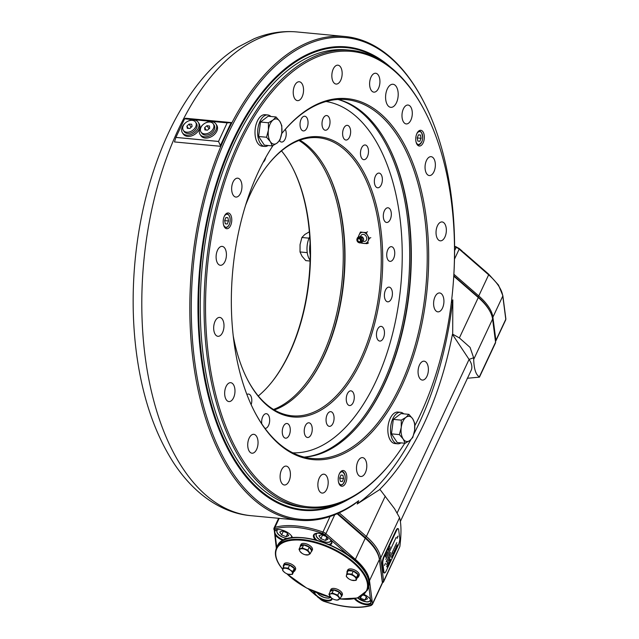<?xml version="1.0" encoding="UTF-8"?>
<svg xmlns="http://www.w3.org/2000/svg" width="639" height="639" viewBox="0 0 639 639"><rect width="100%" height="100%" fill="white"/><g stroke="black" fill="none" stroke-linecap="round" stroke-linejoin="round"><path stroke-width="0.96" d="M400.453 521.296L471.183 370.308A31.623 14.745 -154.9 0 0 469.074 359.406L452.428 334.365A244.01 131.402 95.4 0 1 379.854 489.298L394.527 508.676L399.567 517.646C401.332 524.14 401.428 533.773 399.854 546.553L383.544 581.897A5.272 2.46 25.1 0 1 382.505 582.68A68.509 31.95 25.1 0 1 382.465 582.688L382.505 582.68M339.205 512.837L366.363 536.488A50.593 23.595 25.1 0 1 376.331 547.511A50.593 23.595 25.1 0 1 380.66 557.999L383.64 581.17A5.272 2.46 25.1 0 1 383.544 581.897M184.599 118.854L185.558 118.247L231.542 122.6A242.956 130.827 95.4 0 0 220.439 146.291L174.463 141.938L175.893 137.433L218.514 141.467L227.149 122.848L231.102 122.68L220.407 145.5L218.514 141.467M230.895 472.988A242.956 130.827 -84.6 0 1 203.993 196.636A242.956 130.827 -84.6 0 1 344.956 36.495A242.956 130.827 -84.6 0 1 413.225 83.749A242.956 130.827 -84.6 0 1 422.914 100.219L423.353 101.074A241.901 130.26 95.4 0 0 413.713 84.675A241.901 130.26 95.4 0 0 227.556 134.933A241.901 130.26 95.4 0 0 232.173 472.229A241.901 130.26 95.4 0 0 358.719 500.712L354.31 504.211A242.956 130.827 -84.6 0 1 299.156 520.242A242.956 130.827 -84.6 0 1 230.895 472.988M467.237 378.272L479.458 377.146L495.473 342.951A5.272 2.46 -154.9 0 0 495.568 342.224L492.597 319.053A50.593 23.595 -154.9 0 0 490.033 311.512A50.593 23.595 -154.9 0 0 488.26 308.565A50.593 23.595 -154.9 0 0 478.291 297.542L453.762 276.176M495.568 342.224L479.354 376.85C475.895 374.853 474.002 369.038 473.691 359.406L473.627 357.752L470.072 347.4L459.377 337.927L452.708 334.205L452.811 299.851A244.01 131.402 -84.6 0 1 413.944 433.817M453.794 275.744L478.012 296.839A49.538 23.108 25.1 0 1 487.773 307.639A49.538 23.108 25.1 0 1 489.506 310.522L490.033 311.512M326.753 170.509A140.716 75.777 -84.6 0 1 306.424 385.197A140.716 75.777 95.4 0 0 326.753 170.509M298.98 140.5A139.661 75.21 -84.6 0 1 319.644 161.308A139.661 75.21 -84.6 0 1 338.934 302.998A139.661 75.21 -84.6 0 1 273.516 409.463M281.495 150.884A139.661 75.21 -84.6 0 1 286.927 158.208A139.661 75.21 -84.6 0 1 292.494 167.674A139.661 75.21 -84.6 0 1 272.246 381.555A139.661 75.21 -84.6 0 1 258.284 395.98M292.271 167.242A140.716 75.777 -84.6 0 1 271.942 381.93M453.642 278.109A241.901 130.26 95.4 0 0 423.353 101.074M451.278 303.118L452.811 299.851M410.829 439.68A244.01 131.402 -84.6 0 1 357.185 503.987L358.719 500.712M378.639 555.563A49.538 23.108 -154.9 0 0 365.292 537.479L337.751 513.492M380.005 489.41L357.185 503.987M227.149 122.848L184.599 118.822L175.893 137.433M175.901 137.393L218.45 141.427M231.542 122.6L231.102 122.68M220.407 145.5L220.439 146.291M326.042 101.513A176.548 95.075 -84.6 0 1 372.393 135.436A176.548 95.075 -84.6 0 1 392.673 333.382A176.548 95.075 -84.6 0 1 292.774 452.835M304.132 457.085A180.502 97.2 95.4 0 0 401.26 329.588A180.502 97.2 95.4 0 0 379.175 132.776A180.502 97.2 95.4 0 0 337.991 99.468M246.894 394.495A7.38 3.97 -84.6 0 1 248.499 394.055A7.38 3.97 -84.6 0 1 250.568 395.493A7.38 3.97 -84.6 0 1 251.151 404.671M299.907 140.165A139.661 75.21 -84.6 0 1 321.409 161.475A139.661 75.21 -84.6 0 1 326.976 170.94A139.661 75.21 -84.6 0 1 306.728 384.814A139.661 75.21 -84.6 0 1 274.355 409.966M247.509 379.614A139.661 75.21 95.4 0 0 252.852 388.656A139.661 75.21 95.4 0 0 292.095 415.813A139.661 75.21 95.4 0 0 373.128 323.757A139.661 75.21 95.4 0 0 357.664 164.902A139.661 75.21 95.4 0 0 318.422 137.744A139.661 75.21 95.4 0 0 267.837 164.934M245.616 205.175A140.716 75.777 -84.6 0 1 268.132 164.55A140.716 75.777 -84.6 0 1 358.942 164.143A140.716 75.777 -84.6 0 1 361.626 360.348A140.716 75.777 -84.6 0 1 253.34 389.582A140.716 75.777 -84.6 0 1 247.732 380.045A140.716 75.777 -84.6 0 1 233.235 335.922M265.736 157.498A7.38 3.97 -84.6 0 1 263.124 162.306M285.313 129.358A7.38 3.97 -84.6 0 1 285.689 137.593A7.38 3.97 -84.6 0 1 281.527 142.058A7.38 3.97 -84.6 0 1 279.499 140.7M306.816 117.664A7.38 3.97 -84.6 0 1 307.631 126.059A7.38 3.97 -84.6 0 1 303.349 130.923A7.38 3.97 -84.6 0 1 301.273 129.485A7.38 3.97 -84.6 0 1 300.458 121.09A7.38 3.97 -84.6 0 1 304.739 116.234A7.38 3.97 -84.6 0 1 306.816 117.664M328.781 116.977A7.38 3.97 -84.6 0 1 329.596 125.372A7.38 3.97 -84.6 0 1 325.315 130.236A7.38 3.97 -84.6 0 1 323.246 128.798A7.38 3.97 -84.6 0 1 322.423 120.404A7.38 3.97 -84.6 0 1 326.705 115.539A7.38 3.97 -84.6 0 1 328.781 116.977M349.397 126.786A7.38 3.97 -84.6 0 1 350.212 135.172A7.38 3.97 -84.6 0 1 345.931 140.037A7.38 3.97 -84.6 0 1 343.854 138.607A7.38 3.97 -84.6 0 1 343.039 130.212A7.38 3.97 -84.6 0 1 347.32 125.348A7.38 3.97 -84.6 0 1 349.397 126.786M367.249 146.411A7.38 3.97 -84.6 0 1 368.064 154.806A7.38 3.97 -84.6 0 1 363.783 159.67A7.38 3.97 -84.6 0 1 361.714 158.232A7.38 3.97 -84.6 0 1 360.891 149.845A7.38 3.97 -84.6 0 1 365.173 144.981A7.38 3.97 -84.6 0 1 367.249 146.411M381.124 174.527A7.38 3.97 -84.6 0 1 381.946 182.922A7.38 3.97 -84.6 0 1 377.665 187.786A7.38 3.97 -84.6 0 1 375.588 186.348A7.38 3.97 -84.6 0 1 374.773 177.962A7.38 3.97 -84.6 0 1 379.055 173.097A7.38 3.97 -84.6 0 1 381.124 174.527M390.086 209.217A7.38 3.97 -84.6 0 1 390.9 217.611A7.38 3.97 -84.6 0 1 386.619 222.476A7.38 3.97 -84.6 0 1 384.55 221.038A7.38 3.97 -84.6 0 1 383.727 212.643A7.38 3.97 -84.6 0 1 388.009 207.787A7.38 3.97 -84.6 0 1 390.086 209.217M393.512 248.116A7.38 3.97 -84.6 0 1 394.327 256.503A7.38 3.97 -84.6 0 1 390.046 261.367A7.38 3.97 -84.6 0 1 387.969 259.937A7.38 3.97 -84.6 0 1 387.154 251.542A7.38 3.97 -84.6 0 1 391.435 246.678A7.38 3.97 -84.6 0 1 393.512 248.116M391.172 288.564A7.38 3.97 -84.6 0 1 391.987 296.959A7.38 3.97 -84.6 0 1 387.705 301.824A7.38 3.97 -84.6 0 1 385.637 300.386A7.38 3.97 -84.6 0 1 384.814 291.991A7.38 3.97 -84.6 0 1 389.095 287.135A7.38 3.97 -84.6 0 1 391.172 288.564M383.224 327.815A7.38 3.97 -84.6 0 1 384.039 336.21A7.38 3.97 -84.6 0 1 379.758 341.074A7.38 3.97 -84.6 0 1 377.689 339.636A7.38 3.97 -84.6 0 1 376.874 331.242A7.38 3.97 -84.6 0 1 381.148 326.385A7.38 3.97 -84.6 0 1 383.224 327.815M353.024 392.282A7.38 3.97 -84.6 0 1 353.846 400.677A7.38 3.97 -84.6 0 1 349.565 405.541A7.38 3.97 -84.6 0 1 347.488 404.104A7.38 3.97 -84.6 0 1 346.673 395.709A7.38 3.97 -84.6 0 1 350.955 390.852A7.38 3.97 -84.6 0 1 353.024 392.282M332.831 413.106A7.38 3.97 -84.6 0 1 333.646 421.5A7.38 3.97 -84.6 0 1 329.365 426.357A7.38 3.97 -84.6 0 1 327.296 424.927A7.38 3.97 -84.6 0 1 326.481 416.532A7.38 3.97 -84.6 0 1 330.762 411.668A7.38 3.97 -84.6 0 1 332.831 413.106M311.009 424.24A7.38 3.97 -84.6 0 1 311.824 432.635A7.38 3.97 -84.6 0 1 307.543 437.491A7.38 3.97 -84.6 0 1 305.466 436.062A7.38 3.97 -84.6 0 1 304.651 427.667A7.38 3.97 -84.6 0 1 308.933 422.802A7.38 3.97 -84.6 0 1 311.009 424.24M289.036 424.927A7.38 3.97 -84.6 0 1 289.858 433.322A7.38 3.97 -84.6 0 1 285.577 438.186A7.38 3.97 -84.6 0 1 283.5 436.749A7.38 3.97 -84.6 0 1 282.686 428.354A7.38 3.97 -84.6 0 1 286.967 423.489A7.38 3.97 -84.6 0 1 289.036 424.927M261.79 423.857A7.38 3.97 -84.6 0 1 266.351 413.689A7.38 3.97 -84.6 0 1 268.428 415.118A7.38 3.97 -84.6 0 1 269.251 423.497A7.38 3.97 -84.6 0 1 264.977 428.378M414.831 425.686A228.722 123.167 95.4 0 0 424.959 111.402A228.722 123.167 95.4 0 0 415.837 95.906A228.722 123.167 95.4 0 0 239.825 143.416A228.722 123.167 95.4 0 0 244.186 462.34A228.722 123.167 95.4 0 0 391.795 461.685A228.722 123.167 95.4 0 0 404.783 443.234M391.795 461.685L391.196 462.444A229.776 123.734 -84.6 0 1 307.471 507.797A229.776 123.734 -84.6 0 1 242.908 463.107A229.776 123.734 -84.6 0 1 217.468 201.74A229.776 123.734 -84.6 0 1 350.795 50.281A229.776 123.734 -84.6 0 1 415.35 94.971A229.776 123.734 -84.6 0 1 424.512 110.547L424.959 111.402M307.471 507.797L303.669 507.438A229.776 123.734 -84.6 0 1 239.106 462.748A229.776 123.734 -84.6 0 1 213.666 201.381A229.776 123.734 -84.6 0 1 346.993 49.922L350.795 50.281M254.538 411.636A180.238 97.056 95.4 0 0 261.495 423.417A180.238 97.056 95.4 0 0 312.136 458.475A180.238 97.056 95.4 0 0 416.716 339.668A180.238 97.056 95.4 0 0 396.763 134.661A180.238 97.056 95.4 0 0 346.122 99.604A180.238 97.056 95.4 0 0 281.679 133.639A181.292 97.623 -84.6 0 1 398.041 133.894A181.292 97.623 -84.6 0 1 401.5 386.683A181.292 97.623 -84.6 0 1 261.99 424.352A181.292 97.623 -84.6 0 1 254.753 412.059A181.292 97.623 -84.6 0 1 272.997 145.556M338.103 99.46A180.238 97.056 -84.6 0 1 380.844 133.152A180.238 97.056 -84.6 0 1 388.033 145.365A180.238 97.056 -84.6 0 1 361.898 421.397A180.238 97.056 -84.6 0 1 304.236 457.117M345.491 472.037A7.908 4.257 95.4 0 0 343.271 470.504A7.908 4.257 95.4 0 0 338.686 475.712A7.908 4.257 95.4 0 0 339.557 484.705A7.908 4.257 95.4 0 0 341.777 486.239A7.908 4.257 95.4 0 0 346.37 481.031A7.908 4.257 95.4 0 0 345.491 472.037M423.01 131.826A7.908 4.257 95.4 0 0 420.789 130.284A7.908 4.257 95.4 0 0 416.197 135.5A7.908 4.257 95.4 0 0 417.075 144.486A7.908 4.257 95.4 0 0 419.296 146.027A7.908 4.257 95.4 0 0 423.881 140.812A7.908 4.257 95.4 0 0 423.01 131.826M230.447 214.512A7.908 4.257 95.4 0 0 228.219 212.971A7.908 4.257 95.4 0 0 223.634 218.187A7.908 4.257 95.4 0 0 224.513 227.172A7.908 4.257 95.4 0 0 226.733 228.714A7.908 4.257 95.4 0 0 231.318 223.506A7.908 4.257 95.4 0 0 230.447 214.512M396.244 86.513A11.598 6.246 95.4 0 0 392.985 84.26A11.598 6.246 95.4 0 0 386.26 91.904A11.598 6.246 95.4 0 0 387.546 105.092A11.598 6.246 95.4 0 0 390.804 107.344A11.598 6.246 95.4 0 0 397.53 99.708A11.598 6.246 95.4 0 0 396.244 86.513M378.328 75.098A9.489 5.112 95.4 0 0 375.66 73.253A9.489 5.112 95.4 0 0 370.157 79.508A9.489 5.112 95.4 0 0 371.211 90.299A9.489 5.112 95.4 0 0 373.871 92.144A9.489 5.112 95.4 0 0 379.382 85.89A9.489 5.112 95.4 0 0 378.328 75.098M340.563 67.015A9.489 5.112 95.4 0 0 337.895 65.17A9.489 5.112 95.4 0 0 332.392 71.424A9.489 5.112 95.4 0 0 333.438 82.215A9.489 5.112 95.4 0 0 336.106 84.06A9.489 5.112 95.4 0 0 341.609 77.806A9.489 5.112 95.4 0 0 340.563 67.015M301.951 83.597A9.489 5.112 95.4 0 0 299.284 81.752A9.489 5.112 95.4 0 0 293.78 87.998A9.489 5.112 95.4 0 0 294.827 98.789A9.489 5.112 95.4 0 0 297.494 100.635A9.489 5.112 95.4 0 0 302.998 94.38A9.489 5.112 95.4 0 0 301.951 83.597M240.368 180.022A9.489 5.112 95.4 0 0 237.7 178.177A9.489 5.112 95.4 0 0 232.197 184.431A9.489 5.112 95.4 0 0 233.243 195.222A9.489 5.112 95.4 0 0 235.911 197.068A9.489 5.112 95.4 0 0 241.414 190.813A9.489 5.112 95.4 0 0 240.368 180.022M224.824 248.236A9.489 5.112 95.4 0 0 222.156 246.39A9.489 5.112 95.4 0 0 216.653 252.645A9.489 5.112 95.4 0 0 217.707 263.436A9.489 5.112 95.4 0 0 220.367 265.281A9.489 5.112 95.4 0 0 225.871 259.027A9.489 5.112 95.4 0 0 224.824 248.236M222.396 319.26A9.489 5.112 95.4 0 0 219.728 317.415A9.489 5.112 95.4 0 0 214.225 323.669A9.489 5.112 95.4 0 0 215.279 334.461A9.489 5.112 95.4 0 0 217.947 336.306A9.489 5.112 95.4 0 0 223.45 330.051A9.489 5.112 95.4 0 0 222.396 319.26M233.379 384.534A9.489 5.112 95.4 0 0 230.719 382.689A9.489 5.112 95.4 0 0 225.208 388.943A9.489 5.112 95.4 0 0 226.262 399.726A9.489 5.112 95.4 0 0 228.93 401.572A9.489 5.112 95.4 0 0 234.433 395.325A9.489 5.112 95.4 0 0 233.379 384.534M256.447 436.165A9.489 5.112 95.4 0 0 253.787 434.32A9.489 5.112 95.4 0 0 248.275 440.575A9.489 5.112 95.4 0 0 249.33 451.366A9.489 5.112 95.4 0 0 251.998 453.211A9.489 5.112 95.4 0 0 257.501 446.957A9.489 5.112 95.4 0 0 256.447 436.165M288.82 467.948A9.489 5.112 95.4 0 0 286.152 466.103A9.489 5.112 95.4 0 0 280.649 472.357A9.489 5.112 95.4 0 0 281.703 483.148A9.489 5.112 95.4 0 0 284.363 484.993A9.489 5.112 95.4 0 0 289.866 478.739A9.489 5.112 95.4 0 0 288.82 467.948M326.585 476.031A9.489 5.112 95.4 0 0 323.925 474.186A9.489 5.112 95.4 0 0 318.422 480.44A9.489 5.112 95.4 0 0 319.468 491.231A9.489 5.112 95.4 0 0 322.136 493.076A9.489 5.112 95.4 0 0 327.639 486.822A9.489 5.112 95.4 0 0 326.585 476.031M365.196 459.457A9.489 5.112 95.4 0 0 362.537 457.612A9.489 5.112 95.4 0 0 357.033 463.866A9.489 5.112 95.4 0 0 358.08 474.649A9.489 5.112 95.4 0 0 360.747 476.494A9.489 5.112 95.4 0 0 366.251 470.248A9.489 5.112 95.4 0 0 365.196 459.457M426.78 363.024A9.489 5.112 95.4 0 0 424.12 361.179A9.489 5.112 95.4 0 0 418.609 367.433A9.489 5.112 95.4 0 0 419.663 378.224A9.489 5.112 95.4 0 0 422.331 380.069A9.489 5.112 95.4 0 0 427.834 373.815A9.489 5.112 95.4 0 0 426.78 363.024M442.324 294.811A9.489 5.112 95.4 0 0 439.656 292.966A9.489 5.112 95.4 0 0 434.153 299.22A9.489 5.112 95.4 0 0 435.207 310.011A9.489 5.112 95.4 0 0 437.875 311.856A9.489 5.112 95.4 0 0 443.378 305.602A9.489 5.112 95.4 0 0 442.324 294.811M444.752 223.786A9.489 5.112 95.4 0 0 442.084 221.941A9.489 5.112 95.4 0 0 436.581 228.195A9.489 5.112 95.4 0 0 437.635 238.986A9.489 5.112 95.4 0 0 440.295 240.831A9.489 5.112 95.4 0 0 445.798 234.577A9.489 5.112 95.4 0 0 444.752 223.786M433.769 158.52A9.489 5.112 95.4 0 0 431.101 156.675A9.489 5.112 95.4 0 0 425.598 162.921A9.489 5.112 95.4 0 0 426.652 173.712A9.489 5.112 95.4 0 0 429.312 175.557A9.489 5.112 95.4 0 0 434.816 169.303A9.489 5.112 95.4 0 0 433.769 158.52M410.701 106.881A9.489 5.112 95.4 0 0 408.033 105.036A9.489 5.112 95.4 0 0 402.53 111.29A9.489 5.112 95.4 0 0 403.576 122.081A9.489 5.112 95.4 0 0 406.244 123.926A9.489 5.112 95.4 0 0 411.748 117.672A9.489 5.112 95.4 0 0 410.701 106.881M361.594 421.772A181.292 97.623 95.4 0 0 387.809 144.941M460.064 249.466L465.128 253.803M278.62 518.301L274.019 528.11A4.745 2.213 25.1 0 0 273.931 528.765A1.054 0.895 -7.4 0 0 274.506 529.907L274.626 530.833A10.016 4.673 25.1 0 1 276.759 529.683A10.016 4.673 25.1 0 1 291.823 536.313A10.016 4.673 25.1 0 1 292.175 536.896A10.016 4.673 25.1 0 1 292.51 537.671M283.093 540.434A10.016 4.673 25.1 0 1 275.161 534.923L276.775 547.399M274.626 530.833L275.161 534.923M277.046 529.627A9.489 4.425 -154.9 0 0 275.034 531.073A9.489 4.425 -154.9 0 0 275.665 534.34A9.489 4.425 -154.9 0 0 283.972 539.987M292.374 537.687A9.489 4.425 -154.9 0 0 292.031 536.648M332.24 598.543A10.016 4.673 25.1 0 1 319.652 598.567L320.826 599.59A3.69 1.717 -154.9 0 0 323.214 600.948A66.927 31.215 -154.9 0 0 370.332 605.405A3.69 1.717 -154.9 0 0 371.123 604.358L368.783 586.275M308.972 589.262L319.652 598.567M314.396 591.818A9.489 4.425 -154.9 0 0 315.211 593.855A9.489 4.425 -154.9 0 0 324.157 599.694A9.489 4.425 -154.9 0 0 331.761 598.631A9.489 4.425 -154.9 0 0 331.881 598.312M370.924 600.061L370.604 599.534M371.003 603.432A10.016 4.673 25.1 0 1 363.351 604.143A10.016 4.673 25.1 0 1 354.405 598.743M355.236 598.575A9.489 4.425 -154.9 0 0 364.158 603.615A9.489 4.425 -154.9 0 0 370.995 602.345A9.489 4.425 -154.9 0 0 370.812 599.853M348.87 555.634L324.812 534.667A3.69 1.717 -154.9 0 0 322.415 533.317A66.927 31.215 -154.9 0 0 275.305 528.852A3.69 1.717 -154.9 0 0 274.506 529.907M331.186 540.227A10.016 4.673 25.1 0 1 331.409 540.61A10.016 4.673 25.1 0 1 329.908 544.915M315.442 539.875A10.016 4.673 25.1 0 1 314.26 538.437A10.016 4.673 25.1 0 1 316.001 533.397A10.016 4.673 25.1 0 1 325.986 535.69M316.281 533.341A9.489 4.425 -154.9 0 0 314.268 534.787A9.489 4.425 -154.9 0 0 314.899 538.062A9.489 4.425 -154.9 0 0 316.96 540.29M328.734 544.42A9.489 4.425 -154.9 0 0 331.449 542.838A9.489 4.425 -154.9 0 0 331.266 540.362M364.102 594.478A10.016 4.673 25.1 0 1 370.476 599.342M314.452 594.038A10.016 4.673 25.1 0 1 313.709 591.514M210.071 122.057A7.38 5.176 146.4 0 1 213.314 123.87A7.38 5.176 146.4 0 1 211.956 130.62A7.38 5.176 146.4 0 1 204.272 133.847A7.38 5.176 146.4 0 1 201.029 132.033A7.38 5.176 146.4 0 1 202.395 125.284A7.38 5.176 146.4 0 1 210.071 122.057M213.314 123.87L214.145 125.116A7.38 5.176 146.4 0 1 212.787 131.874A7.38 5.176 146.4 0 1 205.103 135.101A7.38 5.176 146.4 0 1 201.86 133.287L201.029 132.033M209.472 125.995L206.948 125.699L204.648 127.656L204.871 129.909L207.403 130.204L209.704 128.247L209.472 125.995M209.025 128.822L206.948 125.699M206.245 130.068L204.648 127.656M187.067 132.209A7.38 5.176 146.4 0 1 183.345 130.364A7.38 5.176 146.4 0 1 184.527 123.814A7.38 5.176 146.4 0 1 191.908 120.34A7.38 5.176 146.4 0 1 195.63 122.193A7.38 5.176 146.4 0 1 194.448 128.743A7.38 5.176 146.4 0 1 187.067 132.209M195.63 122.193L196.469 123.447A7.38 5.176 146.4 0 1 195.286 129.989A7.38 5.176 146.4 0 1 187.898 133.463A7.38 5.176 146.4 0 1 184.176 131.61L183.345 130.364M187.315 128.343L189.927 128.447L192.099 126.386L191.66 124.214L189.048 124.102L186.876 126.171L187.315 128.343M188.345 128.383L186.876 126.171M191.157 127.281L189.048 124.102M292.111 536.832A8.435 3.93 25.1 0 1 292.047 536.984L291.384 537.822M288.708 535.61L286.791 532.718L282.294 530.945L279.714 532.047L281.639 534.939L286.136 536.72L288.708 535.61M287.502 533.797L286.136 536.72M283.317 531.344L281.639 534.939M287.59 538.629L287.478 538.621C282.757 537.663 275.992 535.123 276.775 529.835A8.435 3.93 25.1 0 1 276.855 529.683M418.122 131.586A6.853 3.69 -84.6 0 1 419.535 131.227A6.853 3.69 -84.6 0 1 421.325 132.361M418.497 134.813L417.203 137.84L417.858 141.099L419.815 141.331L421.109 138.304L420.454 135.045L418.497 134.813M418.481 134.853L420.454 135.045M417.339 138.511L417.435 137.297M417.571 137.968L421.109 138.304M421.492 132.6A6.853 3.69 -84.6 0 1 421.804 133.152M420.829 143.4A6.853 3.69 -84.6 0 1 418.249 144.869A6.853 3.69 -84.6 0 1 416.924 144.246M340.603 471.806A6.853 3.69 -84.6 0 1 342.025 471.438A6.853 3.69 -84.6 0 1 344.285 473.371M343.319 483.611A6.853 3.69 -84.6 0 1 342.823 484.186M343.59 478.515L342.935 475.256L340.986 475.025L339.684 478.052L340.347 481.319L342.296 481.55L343.59 478.515L340.06 478.18L339.924 477.509M340.962 475.073L342.935 475.256M339.82 478.731L340.06 478.18M342.608 484.378A6.853 3.69 -84.6 0 1 340.731 485.081A6.853 3.69 -84.6 0 1 339.405 484.458M225.295 223.786L227.252 224.017L228.546 220.99L227.891 217.731L225.934 217.5L224.64 220.527L225.295 223.786M225.918 217.54L227.891 217.731M224.776 221.198L224.872 219.984M225.008 220.655L228.546 220.99M331.345 540.546A8.435 3.93 25.1 0 1 331.282 540.698C330.275 542.048 328.758 542.599 326.713 542.335C321.992 541.377 315.227 538.837 316.009 533.549A8.435 3.93 25.1 0 1 316.089 533.397M327.951 539.324L326.026 536.433L321.529 534.659L318.957 535.77L320.874 538.653L325.371 540.434L327.951 539.324M326.737 537.511L325.371 540.434M322.559 535.059L320.874 538.653M370.9 600.053A8.435 3.93 25.1 0 1 370.836 600.213C369.829 601.563 368.304 602.106 366.267 601.85L357.576 597.944M366.291 597.018L364.925 599.941L367.497 598.839L365.58 595.947L363.359 595.069M361.243 596.419L360.428 598.168L364.925 599.941M359.749 597.145L360.428 598.168M321.968 594.773L326.066 596.099M357.345 577.64A6.326 2.947 -154.9 0 0 358.559 576.713A6.326 2.947 -154.9 0 0 356.482 572.824A6.326 2.947 -154.9 0 0 350.332 570.276A6.326 2.947 -154.9 0 0 347.105 571.346A6.326 2.947 -154.9 0 0 347.161 572.871M358.559 576.713L359.19 575.364A6.326 2.947 -154.9 0 0 357.113 571.474A6.326 2.947 -154.9 0 0 350.971 568.926A6.326 2.947 -154.9 0 0 347.736 569.996L347.105 571.346M348.455 578.607A5.272 2.46 -154.9 0 0 348.782 578.838A5.272 2.46 -154.9 0 0 351.73 580.212A5.272 2.46 -154.9 0 0 353.327 580.531A5.272 2.46 -154.9 0 0 356.115 579.333A5.272 2.46 -154.9 0 0 354.038 576.21A5.272 2.46 -154.9 0 0 349.166 574.277A5.272 2.46 -154.9 0 0 346.378 575.483A5.272 2.46 -154.9 0 0 348.455 578.607L346.314 576.562L346.785 573.678L348.199 570.659L353.303 571.146L351.889 574.157L346.785 573.678M347.296 574.469L347.536 573.95M351.73 580.212L356.051 580.412L357.457 577.4L357.936 574.517L353.303 571.146M356.051 580.412L356.522 577.528L357.936 574.517M356.522 577.528L351.889 574.157M311.121 551.864A6.326 2.947 -154.9 0 0 311.76 551.185A6.326 2.947 -154.9 0 0 311.337 549.005A6.326 2.947 -154.9 0 0 305.378 545.115A6.326 2.947 -154.9 0 0 300.306 545.818A6.326 2.947 -154.9 0 0 300.194 546.744M311.76 551.185L312.391 549.836A6.326 2.947 -154.9 0 0 311.976 547.655A6.326 2.947 -154.9 0 0 306.009 543.757A6.326 2.947 -154.9 0 0 300.937 544.468L300.306 545.818M306.888 550.435A3.371 1.574 -154.9 0 0 307.982 550.514M293.684 571.609A6.326 2.947 -154.9 0 0 294.891 570.683A6.326 2.947 -154.9 0 0 292.822 566.793A6.326 2.947 -154.9 0 0 286.671 564.253A6.326 2.947 -154.9 0 0 283.436 565.315A6.326 2.947 -154.9 0 0 283.5 566.841M294.891 570.683L295.53 569.333A6.326 2.947 -154.9 0 0 293.453 565.443A6.326 2.947 -154.9 0 0 287.302 562.895A6.326 2.947 -154.9 0 0 284.075 563.965L283.436 565.315M341.05 596.89A6.326 2.947 -154.9 0 0 341.689 596.211A6.326 2.947 -154.9 0 0 341.266 594.03A6.326 2.947 -154.9 0 0 335.307 590.14A6.326 2.947 -154.9 0 0 330.235 590.843A6.326 2.947 -154.9 0 0 330.123 591.77M341.689 596.211L342.32 594.861A6.326 2.947 -154.9 0 0 341.897 592.68A6.326 2.947 -154.9 0 0 335.938 588.783A6.326 2.947 -154.9 0 0 330.866 589.493L330.235 590.843M336.817 595.46A3.371 1.574 -154.9 0 0 337.911 595.54M304.995 554.708L308.461 554.796A5.272 2.46 -154.9 0 0 308.877 552.296A5.272 2.46 -154.9 0 0 304.867 549.38A5.272 2.46 -154.9 0 0 300.442 548.965A5.272 2.46 -154.9 0 0 300.034 551.465A5.272 2.46 -154.9 0 0 301.991 553.31A5.272 2.46 -154.9 0 0 304.044 554.38A5.272 2.46 -154.9 0 0 304.931 554.684A5.272 2.46 -154.9 0 0 308.461 554.796L310.242 553.741L311.656 550.73L309.26 547.12L303.637 544.891L300.418 546.281L299.004 549.292L300.034 551.465L301.991 553.31M310.242 553.741L307.846 550.131L309.26 547.12M307.846 550.131L302.223 547.911L303.637 544.891M302.223 547.911L299.004 549.292M288.117 574.197L292.382 574.389L292.862 571.498L290.378 570.18A5.272 2.46 -154.9 0 0 285.505 568.255A5.272 2.46 -154.9 0 0 282.718 569.453A5.272 2.46 -154.9 0 0 284.794 572.576A5.272 2.46 -154.9 0 0 289.659 574.509A5.272 2.46 -154.9 0 0 292.454 573.303A5.272 2.46 -154.9 0 0 290.378 570.18L288.229 568.135L289.643 565.116L284.539 564.636L283.125 567.648L282.797 570.22M292.862 571.498L294.267 568.486L289.643 565.116M288.229 568.135L283.125 567.648M282.646 570.531L284.794 572.576M292.382 574.389L293.796 571.37L294.267 568.486M337.767 595.157L332.144 592.936L330.371 593.99A5.272 2.46 -154.9 0 0 329.956 596.491A5.272 2.46 -154.9 0 0 333.965 599.406A5.272 2.46 -154.9 0 0 334.86 599.709A5.272 2.46 -154.9 0 0 338.39 599.821A5.272 2.46 -154.9 0 0 338.798 597.321A5.272 2.46 -154.9 0 0 334.788 594.406A5.272 2.46 -154.9 0 0 330.371 593.99L328.925 594.318L330.339 591.307L333.558 589.917L339.181 592.145L341.577 595.756L340.172 598.767L337.767 595.157L339.181 592.145M332.144 592.936L333.558 589.917M328.925 594.318L331.337 597.912M331.329 597.928L331.833 598.28M334.916 599.733L336.945 600.157L340.172 598.767M310.123 260.225A15.807 8.515 -84.6 0 1 309.651 259.57A15.807 8.515 -84.6 0 1 309.715 236.789M310.227 254.665A15.807 8.515 -84.6 0 1 310.075 244.018M270.904 116.49A15.807 8.515 95.4 0 0 267.733 114.948A15.807 8.515 95.4 0 0 258.22 126.857A15.807 8.515 95.4 0 0 264.754 146.435A15.807 8.515 95.4 0 0 268.156 145.516M267.733 114.948L265.081 114.7A15.807 8.515 95.4 0 0 255.568 126.61A15.807 8.515 95.4 0 0 262.102 146.179L264.754 146.435M403.744 413.856A15.807 8.515 95.4 0 0 400.581 412.315A15.807 8.515 95.4 0 0 391.403 422.738A15.807 8.515 95.4 0 0 393.161 440.726A15.807 8.515 95.4 0 0 397.602 443.801A15.807 8.515 95.4 0 0 400.996 442.883M400.581 412.315L397.929 412.067A15.807 8.515 95.4 0 0 388.752 422.491A15.807 8.515 95.4 0 0 390.501 440.471A15.807 8.515 95.4 0 0 394.95 443.546L397.602 443.801M363.631 239.801A2.78 2.221 -117 0 0 362.097 236.797M360.668 236.222A3.69 2.939 63 0 1 363.311 234.377A3.69 2.939 63 0 1 366.722 238.203A3.69 2.939 63 0 1 363.934 241.446A3.69 2.939 63 0 1 363.256 241.294M359.318 242.748A2.636 2.101 -117 0 0 361.299 240.432A2.636 2.101 -117 0 0 358.87 237.7A2.636 2.101 -117 0 0 356.993 238.978A2.636 2.101 -117 0 0 358.87 242.652A2.636 2.101 -117 0 0 359.318 242.748M359.222 241.742A1.582 1.262 63 0 1 358.958 238.706A1.582 1.262 63 0 1 359.222 241.742M369.374 238.379L367.593 235.527A5.799 4.625 63 0 1 368.08 241.087L369.374 238.379L370.812 237.636M362.097 242.796L361.434 243.132L367.05 243.667L368.08 241.087A5.799 4.625 63 0 1 364.118 243.467A5.799 4.625 63 0 1 361.858 242.652M358.751 236.558A5.799 4.625 63 0 1 359.166 234.737L358.144 237.309M360.46 232.021L359.166 234.737A5.799 4.625 63 0 1 363.136 232.356L360.46 232.021M363.136 232.356A5.799 4.625 63 0 1 367.593 235.527L366.075 232.556L363.136 232.356M367.513 231.821L366.075 232.556M368.495 242.932L367.05 243.667M310.099 261.031L305.785 260.624L301.999 256.199L300.026 251.958L300.05 244.641L301.896 237.492L309.06 238.171M300.026 251.958L307.247 252.637M301.896 237.492L304.795 234.505L309.516 231.693M268.42 122.776L268.396 130.092L266.551 137.241L270.337 141.658L272.31 145.908L277.03 143.096L279.938 140.109L281.775 132.96A12.652 6.813 95.4 0 0 279.834 121.394A12.652 6.813 95.4 0 0 273.141 119.964L268.42 122.776L260.488 122.025L258.619 136.49L264.378 145.157L272.31 145.908M270.337 141.658A12.652 6.813 95.4 0 0 277.03 143.096A12.652 6.813 95.4 0 0 281.775 132.96L281.799 125.643L279.834 121.394L276.04 116.977L273.141 119.964A12.652 6.813 95.4 0 0 268.396 130.092A12.652 6.813 95.4 0 0 270.337 141.658M266.551 137.241L258.619 136.49M276.04 116.977L268.108 116.226L260.488 122.025M401.26 420.142L401.236 427.459L399.399 434.608L403.185 439.025L405.158 443.274L409.879 440.463L412.778 437.475L414.623 430.327A12.652 6.813 95.4 0 0 412.674 418.761A12.652 6.813 95.4 0 0 405.989 417.331L401.26 420.142L393.328 419.392L391.467 433.857L397.226 442.523L405.158 443.274M403.185 439.025A12.652 6.813 95.4 0 0 409.879 440.463A12.652 6.813 95.4 0 0 414.623 430.327L414.647 423.01L412.674 418.761L408.888 414.344L405.989 417.331A12.652 6.813 95.4 0 0 401.236 427.459A12.652 6.813 95.4 0 0 403.185 439.025M399.399 434.608L391.467 433.857M408.888 414.344L400.957 413.593L393.328 419.392M392.434 555.387L392.298 556.242M391.611 556.569L391.779 557.136M389.942 546.712L390.03 547.671M397.138 538.062L397.634 536.456M397.131 538.389L398.017 536.073L397.131 538.389M399.782 538.389L398.64 529.523A5.272 1.326 107.2 0 0 398.225 528.717A5.272 1.326 107.2 0 0 396.308 530.977L384.438 556.305A5.272 1.326 107.2 0 0 382.817 563.302L383.959 572.161A5.272 1.326 107.2 0 0 384.374 572.975A5.272 1.326 107.2 0 0 386.291 570.707L398.161 545.379A5.272 1.326 107.2 0 0 399.782 538.389M398.225 528.717L397.738 528.565A5.272 1.326 107.2 0 0 395.821 530.825L383.951 556.154A5.272 1.326 107.2 0 0 382.33 563.151L383.472 572.009A5.272 1.326 107.2 0 0 383.887 572.824L384.374 572.975M390.221 559.444L389.67 560.818M389.67 561.593L390.301 559.908L389.67 561.593M390.133 559.149L390.485 559.772L389.614 561.961M390.581 559.804L389.638 562.144L389.471 560.81L390.229 559.181L390.485 559.772M395.174 548.933L395.445 549.54L396.012 548.342L396.044 547.08L395.988 548.597L395.285 549.772L395.174 548.933M393.065 554.836L392.769 554.061L393.584 552.607L393.065 554.836M387.737 564.748L387.29 567.16L387.146 566.018L386.691 566.737L387.737 564.748M386.531 564.7L396.795 542.639L386.531 564.7M385.852 559.437L396.124 537.375L385.852 559.437M389.662 555.403L389.399 554.508L390.022 554.269L390.022 553.174L389.662 555.403M388.744 557.36L388.28 558.071L388.48 556.849L388.744 557.36M387.322 560.243L387.546 559.389L387.322 560.243M388.728 550.69L388.464 549.804L389.127 548.773L388.728 550.69M387.378 553.574L386.93 553.462L387.458 552.328L387.378 553.574M385.972 556.569L385.684 557.192L385.533 556.05L386.092 554.995L385.972 556.569M384.478 565.411L385.469 563.294L384.478 565.411M386.579 555.275L386.683 554.021L386.579 555.275M386.954 554.476L386.843 553.646L386.954 554.476M387.889 552.336L388.105 551.481L387.889 552.336M389.638 548.597L389.862 547.743L389.638 548.597M386.659 561.825L386.795 561.114L386.244 561.633L386.827 560.411L386.659 561.825M387.817 559.333L387.921 558.087L387.817 559.333M388.192 558.534L388.089 557.703L388.192 558.534M389.063 556.665L388.919 555.531L389.063 556.665M390.173 553.206L390.541 552.423L390.078 553.174M388.919 562.464L388.105 565.036L388.919 562.464M392.338 555.395L391.635 557.559L392.338 555.395M393.983 552.535L394.87 549.923L393.983 552.535M396.699 547.088L396.404 546.313L397.266 544.747L396.699 547.088M390.237 559.828L389.694 561.002L390.237 559.828M388.504 549.716L388.744 549.141M389.199 549.444L388.584 550.754M388.72 549.021L389.031 548.741L389.031 549.404M388.824 562.432L388.129 563.67M389.031 562.504L388.009 565.004M389.063 562.751L388.879 563.526M388.903 563.023L388.56 563.518M388.057 563.87L388.248 564.636M389.95 553.326L389.518 555.459M394.055 551.537L394.151 552.304L394.702 550.155L394.055 551.537M395.972 547.24L395.892 548.566M395.253 548.765L395.421 549.348M392.849 553.893L393.249 553.023M393.6 553.462L392.889 554.971M393.289 552.727L393.448 553.47M203.162 124.517A9.489 6.654 -33.6 0 0 200.047 128.447A9.489 6.654 -33.6 0 0 200.103 134.454A9.489 6.654 -33.6 0 0 208.074 136.427A9.489 6.654 -33.6 0 0 215.958 129.957A9.489 6.654 -33.6 0 0 215.902 123.95A9.489 6.654 -33.6 0 0 205.558 122.928M200.103 134.454L200.934 135.7A9.489 6.654 -33.6 0 0 208.905 137.681A9.489 6.654 -33.6 0 0 216.797 131.203A9.489 6.654 -33.6 0 0 216.733 125.204L215.902 123.95M185.478 122.84A9.489 6.654 -33.6 0 0 182.363 126.778A9.489 6.654 -33.6 0 0 182.419 132.776A9.489 6.654 -33.6 0 0 190.39 134.749A9.489 6.654 -33.6 0 0 198.282 128.279A9.489 6.654 -33.6 0 0 198.218 122.273A9.489 6.654 -33.6 0 0 187.874 121.25M182.419 132.776L183.249 134.03A9.489 6.654 -33.6 0 0 191.221 136.003A9.489 6.654 -33.6 0 0 199.112 129.533A9.489 6.654 -33.6 0 0 199.048 123.527L198.218 122.273M399.567 517.646L380.66 557.999L379.366 558.51M182.874 468.443A242.956 130.827 -84.6 0 1 155.972 192.091A242.956 130.827 -84.6 0 1 296.943 31.95C282.422 30.648 268.148 32.916 254.13 38.747L237.932 47.126C223.315 56.32 209.911 68.772 197.707 84.492C184.487 101.537 173.057 121.506 163.432 144.382C148.839 179.351 139.454 217.42 135.276 258.587C132.377 287.957 132.441 316.704 135.468 344.828C140.74 392.466 153.648 432.1 174.191 463.746C195.806 496.199 223.834 513.492 251.135 515.697A242.956 130.827 -84.6 0 1 182.874 468.443M492.597 319.053L473.691 359.406M473.627 357.752L469.074 359.406L397.178 512.893M385.285 496.096L366.363 536.488L365.292 537.479M399.854 546.553L383.64 581.17L382.378 581.674M478.012 296.839L478.291 297.542L459.377 337.927M477.98 296.808A1.054 0.487 -48.9 0 0 478.763 295.937A50.066 23.347 25.1 0 1 488.611 306.832A50.066 23.347 25.1 0 1 492.893 317.2L495.896 340.379A4.745 2.213 25.1 0 1 495.808 341.034L505.689 319.923A4.745 2.213 -154.9 0 0 505.784 319.276L502.781 296.089A50.066 23.347 -154.9 0 0 498.5 285.721A50.066 23.347 -154.9 0 0 488.651 274.826A1.054 0.487 -48.9 0 0 488.667 274.179L463.77 252.485M492.365 317.695A1.054 0.895 -7.4 0 0 492.893 317.2L502.781 296.089A1.054 0.895 -7.4 0 0 502.853 295.657L498.492 285.058L488.667 274.179M453.882 274.251L478.763 295.937L488.651 274.826L459.169 249.138L454.489 259.13M495.393 340.859A1.054 0.895 -7.4 0 0 495.896 340.379L505.784 319.276A1.054 0.895 -7.4 0 0 505.856 318.837L505.689 319.923M456.502 247.085L459.185 248.491A1.054 0.487 -48.9 0 1 459.169 249.138A4.745 2.213 -154.9 0 0 456.094 247.397A67.982 31.71 -154.9 0 0 454.609 246.894M454.609 250.576L456.446 246.934L454.609 246.311M276.336 548.342L274.019 528.11A4.745 2.213 25.1 0 1 274.946 527.407A67.982 31.71 25.1 0 1 322.807 531.944A4.745 2.213 25.1 0 1 325.882 533.685L355.364 559.373A50.066 23.347 25.1 0 1 365.212 570.268A50.066 23.347 25.1 0 1 369.494 580.635L372.497 603.815L382.378 582.704A1.054 0.895 -7.4 0 0 382.449 582.265L382.29 583.359A4.745 2.213 -154.9 0 0 382.378 582.704L379.382 559.524A50.066 23.347 -154.9 0 0 375.101 549.157A50.066 23.347 -154.9 0 0 365.252 538.262A1.054 0.487 -48.9 0 0 365.268 537.615L337.648 513.54M382.449 582.265L379.454 559.085A1.054 0.895 -7.4 0 1 379.382 559.524L369.494 580.635A1.054 0.895 -7.4 0 1 368.863 581.163M354.645 560.195A1.054 0.487 -48.9 0 0 355.364 559.373L365.252 538.262L337.136 513.764M279.187 518.349L274.946 527.407A1.054 0.823 -106.5 0 0 275.305 528.852M322.415 533.317L330.043 516.488M334.748 514.762L325.882 533.685A1.054 0.487 -48.9 0 1 324.812 534.667M371.123 604.358A1.054 0.895 -7.4 0 0 372.497 603.815A4.745 2.213 25.1 0 1 372.401 604.47L382.29 583.359M317.567 596.962L323.262 601.099C342.36 607.529 358.279 609.023 371.027 605.572A1.054 0.823 -106.5 0 1 370.332 605.405M278.029 529.531A7.908 3.69 -154.9 0 0 278.716 534.531A7.908 3.69 -154.9 0 0 287.334 538.517A7.908 3.69 -154.9 0 0 287.869 538.557M290.729 537.926A7.908 3.69 -154.9 0 0 291.472 535.825M416.005 141.786A6.534 3.522 95.4 0 0 416.836 143.495A6.534 3.522 95.4 0 0 421.852 141.682A6.534 3.522 95.4 0 0 421.476 132.648A6.534 3.522 95.4 0 0 416.764 133.831M338.494 481.998A6.534 3.522 95.4 0 0 342.816 484.122A6.534 3.522 95.4 0 0 344.996 475.392A6.534 3.522 95.4 0 0 340.467 472.453A6.534 3.522 95.4 0 0 339.245 474.05M228.267 226.086A6.853 3.69 -84.6 0 1 225.679 227.556A6.853 3.69 -84.6 0 1 224.361 226.933M223.442 224.473A6.534 3.522 95.4 0 0 227.117 227.037A6.534 3.522 95.4 0 0 230.088 221.174A6.534 3.522 95.4 0 0 228.323 214.728A6.534 3.522 95.4 0 0 224.193 216.525M225.559 214.273A6.853 3.69 -84.6 0 1 226.973 213.913A6.853 3.69 -84.6 0 1 229.241 215.846M317.271 533.245A7.908 3.69 -154.9 0 0 317.95 538.246A7.908 3.69 -154.9 0 0 326.569 542.239A7.908 3.69 -154.9 0 0 330.706 539.524M357.672 597.92A7.908 3.69 -154.9 0 0 366.123 601.746A7.908 3.69 -154.9 0 0 370.261 599.055M317.383 593.064A7.908 3.69 -154.9 0 0 324.133 597.441A7.908 3.69 -154.9 0 0 330.475 597.289M277.278 546.313C284.483 525.41 348.574 544.204 364.613 571.194C369.038 577.92 370.149 583.79 367.96 588.791A50.066 23.347 -154.9 0 0 364.621 571.53A50.066 23.347 -154.9 0 0 317.423 540.706A50.066 23.347 -154.9 0 0 277.278 546.313L276.487 548.006A50.066 23.347 25.1 0 1 316.632 542.391A50.066 23.347 25.1 0 1 363.831 573.223A50.066 23.347 25.1 0 1 367.169 590.484L357.401 598L339.828 598.999M339.94 598.927A49.538 23.108 -154.9 0 0 363.192 573.598A49.538 23.108 -154.9 0 0 302.095 540.274A49.538 23.108 -154.9 0 0 280.074 565.731A49.538 23.108 -154.9 0 0 282.742 569.317M286.799 573.718A49.538 23.108 -154.9 0 0 330.547 597.233M289.595 538.302A49.538 23.108 25.1 0 1 364.374 571.066M349.916 498.524A232.724 125.324 -84.6 0 1 227.899 449.025A232.724 125.324 -84.6 0 1 206.421 222.404A232.724 125.324 -84.6 0 1 390.741 67.359M340.475 502.869A231.981 124.917 -84.6 0 1 207.06 222.604A231.981 124.917 -84.6 0 1 382.29 61.312M359.134 242.724A3.147 2.508 -117 0 0 359.414 242.828A3.147 2.508 -117 0 0 359.941 242.94A3.147 2.508 -117 0 0 362.321 240.176A3.147 2.508 -117 0 0 359.414 236.909A3.147 2.508 -117 0 0 357.169 238.435A3.147 2.508 -117 0 0 357.089 238.722M383.959 572.161L383.472 572.009M382.817 563.302L382.33 563.151M384.438 556.305L383.951 556.154M396.308 530.977L395.821 530.825M344.956 36.495L296.943 31.95M299.156 520.242L251.135 515.697M495.481 341.514L495.808 341.034M462.149 251.071L459.185 248.491M505.856 318.837L502.853 295.657M315.818 595.436L308.389 588.966M379.454 559.085C378.384 552.144 373.655 544.987 365.268 537.615M371.027 605.572L372.401 604.47M419.535 131.227L421.468 132.433C423.737 138.599 422.667 142.745 418.249 144.869M342.025 471.438C345.995 474.442 346.242 478.739 342.76 484.338L340.731 485.081M226.006 213.825L226.973 213.913C229.353 214.672 230.407 217.092 230.136 221.182C229.561 225.208 228.075 227.332 225.679 227.556L224.72 227.46M330.77 597.457L328.622 598.152L324.388 597.593L319.452 595.133L317.176 592.984M367.96 588.791L367.169 590.484M330.635 597.329L306.536 587.992L286.568 573.614M282.718 569.453L279.834 565.603C275.409 558.869 274.299 553.007 276.487 548.006M356.993 238.978L360.548 236.206C364.701 238.81 364.557 241.071 360.108 242.972L358.87 242.652"/></g></svg>
